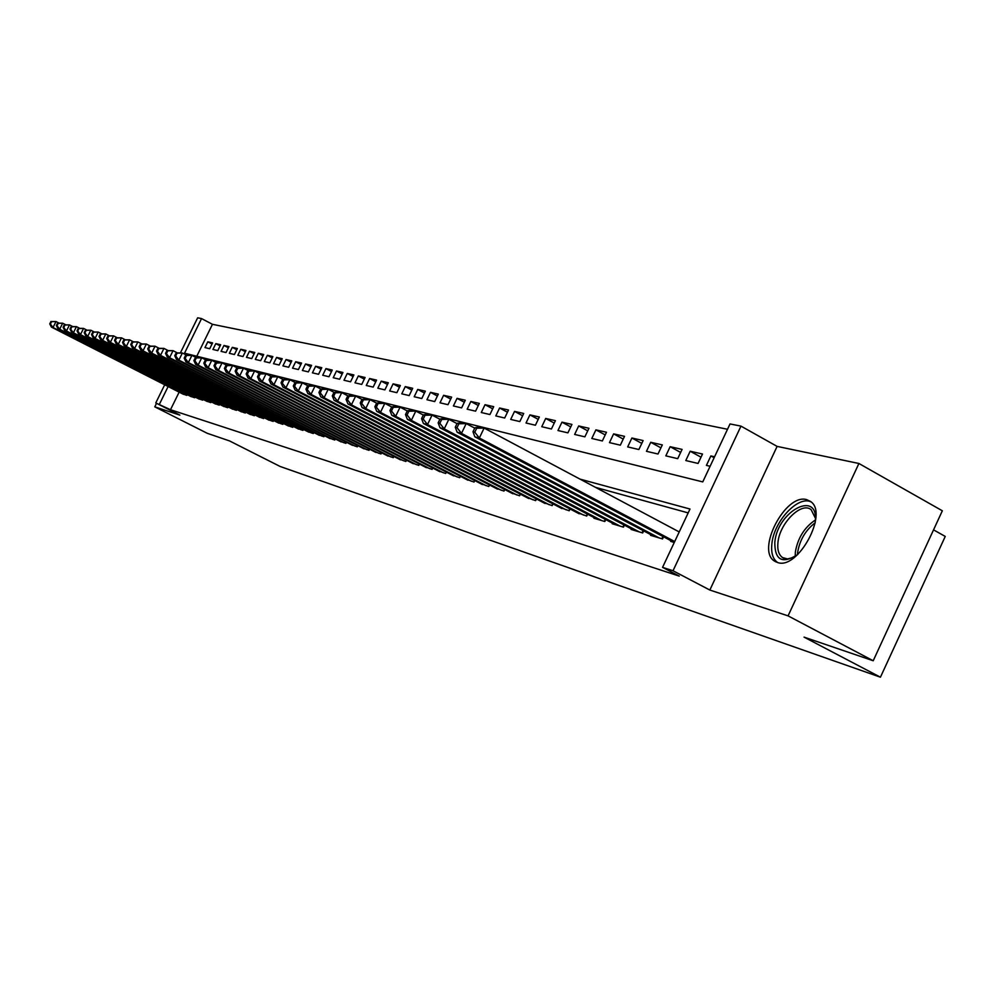 <?xml version="1.0" encoding="UTF-8"?>
<svg xmlns="http://www.w3.org/2000/svg" width="995" height="995" viewBox="0 0 995 995"><rect width="100%" height="100%" fill="white"/><g stroke="black" fill="none" stroke-linecap="round" stroke-linejoin="round"><path stroke-width="1.49" d="M806.734 499.664C785.453 492.861 755.441 550.882 774.856 561.292L777.456 562.473C797.828 570.508 829.022 512.922 810.477 501.43L806.734 499.664M180.568 352.541L197.657 317.803L201.55 318.587L184.523 353.2L702.756 481.903L730.019 423.945L740.976 426.121L673.018 570.757L662.558 567.361L689.995 509.03L580.048 479.13M777.107 446.394L709.845 590.047L788.065 615.868L873.212 660.755L942.34 510.783L858.909 463.483L777.107 446.394L740.976 426.121M933.546 529.862L945.25 536.429L880.438 677.197L280.13 466.468L229.509 440.909L207.308 433.322L154.785 406.843L179.871 415.114L155.767 402.938L164.697 384.791M727.507 429.268L212.457 324.308L201.55 318.587M788.065 615.868L858.909 463.483M156.526 403.323L154.785 406.843M670.966 540.733L670.655 541.379L674.262 542.474L474.839 436.817L479.354 437.987L674.709 541.541M650.854 534.688L650.556 535.322L662.533 538.929L663.541 536.803M631.365 528.83L631.079 529.439L642.683 532.947L643.653 530.882M612.485 523.159L612.199 523.743L623.455 527.139L624.4 525.149M594.177 517.649L593.903 518.221L604.811 521.517L605.719 519.589M576.416 512.313L586.739 516.057L587.622 514.204M559.178 507.139L569.202 510.771L570.048 508.967M542.437 502.102L552.175 505.634L552.996 503.893M526.181 497.214L535.646 500.634L536.442 498.955M510.385 492.463L519.577 495.796L520.36 494.167M495.037 487.849L503.967 491.082L504.726 489.503M480.1 483.359L488.794 486.505L489.515 484.975M465.573 478.993L474.03 482.04L474.739 480.56M451.431 474.739L459.665 477.712L460.349 476.269M437.663 470.598L445.673 473.496L446.345 472.09M424.256 466.568L432.066 469.379L432.713 468.023M411.196 462.638L418.796 465.374L419.43 464.056M398.46 458.807L405.873 461.481L406.495 460.2M386.048 455.076L393.274 457.675L393.871 456.431M373.946 451.431L380.998 453.969L381.582 452.762M362.13 447.874L369.008 450.349L369.58 449.18M350.613 444.404L357.317 446.83L357.877 445.685M339.357 441.021L345.912 443.384L346.459 442.265M328.375 437.725L334.78 440.026L335.303 438.932M317.654 434.492L323.897 436.743L324.42 435.686M307.169 431.345L313.276 433.534L313.786 432.502M296.933 428.26L302.903 430.4L303.388 429.392M286.921 425.251L292.754 427.34L293.226 426.357M277.132 422.303L282.841 424.355L283.301 423.385M267.555 419.417L273.14 421.42L273.6 420.487M258.202 416.606L263.65 418.559L264.098 417.651M249.036 413.845L254.372 415.761L254.819 414.865M240.069 411.146L245.292 413.024L245.728 412.154M231.3 408.497L236.412 410.338L236.835 409.492M222.706 405.91L227.706 407.714L228.116 406.88M214.286 403.385L219.198 405.139L219.596 404.331M206.04 400.898L210.853 402.627L211.238 401.831M197.968 398.473L202.681 400.164L203.055 399.381M190.045 396.085L194.672 397.739L195.045 396.98M212.034 344.009L207.806 341.807L212.582 342.889L209.721 348.71L204.97 347.591L207.806 341.807M220.119 345.874L215.803 343.623L220.679 344.73L217.793 350.613L212.93 349.469L215.803 343.623M228.365 347.765L223.962 345.476L228.937 346.596L226.027 352.541L221.064 351.372L223.962 345.476M236.773 349.705L232.283 347.354L237.357 348.511L234.422 354.519L229.36 353.324L232.283 347.354M245.367 351.683L240.778 349.282L245.964 350.464L242.991 356.533L237.83 355.315L240.778 349.282M254.135 353.71L249.459 351.26L254.745 352.454L251.747 358.586L246.474 357.342L249.459 351.26M263.09 355.762L258.314 353.262L263.712 354.494L260.69 360.688L255.305 359.419L258.314 353.262M272.232 357.877L267.356 355.315L272.879 356.571L269.819 362.827L264.309 361.533L267.356 355.315M281.585 360.028L276.598 357.416L282.232 358.685L279.147 365.016L273.525 363.697L276.598 357.416M291.125 362.23L286.038 359.556L291.796 360.862L288.674 367.254L282.928 365.911L286.038 359.556M300.888 364.481L295.677 361.745L301.572 363.075L298.413 369.543L292.542 368.175L295.677 361.745M310.863 366.782L305.54 363.983L311.572 365.339L308.375 371.894L302.38 370.476L305.54 363.983M321.074 369.133L315.626 366.272L321.783 367.665L318.562 374.282L312.43 372.839L315.626 366.272M331.509 371.545L325.937 368.61L332.243 370.04L328.984 376.732L322.703 375.252L325.937 368.61M342.18 374.008L336.484 370.998L342.939 372.466L339.643 379.232L333.226 377.727L336.484 370.998M353.113 376.533L347.28 373.448L353.884 374.941L350.563 381.794L343.984 380.252L347.28 373.448M364.294 379.12L358.337 375.948L365.09 377.491L361.732 384.418L354.991 382.839L358.337 375.948M375.749 381.757L369.642 378.523L376.558 380.09L373.162 387.105L366.272 385.488L369.642 378.523M387.49 384.468L381.234 381.147L388.311 382.752L384.878 389.866L377.814 388.199L381.234 381.147M399.505 387.254L393.1 383.846L400.363 385.488L396.881 392.677L389.642 390.985L393.1 383.846M411.83 390.102L405.263 386.595L412.701 388.286L409.181 395.575L401.769 393.833L405.263 386.595M424.455 393.013L417.726 389.431L425.35 391.159L421.793 398.535L414.194 396.744L417.726 389.431M437.402 396.01L430.499 392.328L438.322 394.107L434.728 401.57L426.93 399.741L430.499 392.328M450.698 399.082L443.608 395.301L451.643 397.117L447.999 404.691L440.001 402.813L443.608 395.301M464.329 402.241L457.053 398.348L465.299 400.226L461.618 407.888L453.397 405.96L457.053 398.348M478.321 405.487L470.859 401.482L479.316 403.398L475.585 411.171L467.165 409.194L470.859 401.482M492.687 408.808L485.038 404.691L493.719 406.669L489.938 414.542L481.281 412.515L485.038 404.691M507.45 412.228L499.589 408L508.507 410.027L504.689 418.012L495.796 415.922L499.589 408M522.624 415.748L514.539 411.395L523.706 413.472L519.838 421.569L510.696 419.417L514.539 411.395M538.22 419.368L529.912 414.878L539.34 417.017L535.409 425.226L526.019 423.012L529.912 414.878M554.252 423.086L545.708 418.46L555.409 420.661L551.429 428.994L541.765 426.718L545.708 418.46M570.744 426.905L561.964 422.154L571.938 424.417L567.909 432.862L557.971 430.524L561.964 422.154M587.722 430.847L578.68 425.947L588.953 428.273L584.873 436.842L574.637 434.442L578.68 425.947M605.209 434.914L595.905 429.852L606.477 432.253L602.348 440.947L591.801 438.472L595.905 429.852M623.218 439.094L613.629 433.87L624.524 436.345L620.333 445.175L609.475 442.626L613.629 433.87M641.775 443.409L631.9 438.011L643.131 440.561L638.877 449.529L627.683 446.904L631.9 438.011M660.916 447.862L650.73 442.29L662.309 444.914L658.006 454.019L646.464 451.307L650.73 442.29M680.655 452.451L670.145 446.693L682.085 449.404L677.719 458.658L665.817 455.859L670.145 446.693M701.015 457.202L690.182 451.232L702.507 454.031L698.08 463.446L685.791 460.548L690.182 451.232M212.457 324.308L196.774 356.247M714.572 456.767L710.865 455.934L706.413 465.399L710.107 466.269M179.137 392.142L170.506 409.716L679.262 576.105L662.558 567.361M688.179 512.898L595.545 487.376M182.296 393.746L186.824 395.376L187.184 394.629M709.845 590.047L673.018 570.757M170.506 409.716L155.767 402.938M873.212 660.755L804.047 637.123L880.438 677.197M168.13 386.533L159.461 404.144M714.124 457.725L710.865 455.934M50.932 321.509L49.75 323.885L50.409 324.059L51.591 321.671L50.932 321.509L55.994 321.547L53.033 327.504L185.456 394.965M50.409 324.059L53.033 327.504L51.392 327.081L183.528 394.381M51.591 321.671L55.994 321.547L58.879 323.027M49.75 323.885L51.392 327.081M797.667 554.563C782.306 564.302 774.695 560.197 774.807 542.275C777.592 510.348 819.557 489.092 815.191 522.549L815.129 523.059M815.365 518.146L811.124 509.676C801.485 501.393 779.607 523.208 777.953 542.462C777.194 549.812 778.737 554.862 782.592 557.598L787.58 558.941L793.612 557.399M811.149 501.978C798.313 495.1 773.899 521.28 771.884 543.705C770.914 552.834 772.829 559.103 777.617 562.511M57.548 323.164L56.354 325.576L57.026 325.738L58.22 323.338L57.548 323.164L62.673 323.213L59.675 329.233L193.279 397.328M57.026 325.738L59.675 329.233L57.996 328.798L191.314 396.731M58.22 323.338L62.673 323.213L65.608 324.718M56.354 325.576L57.996 328.798M64.302 324.867L63.095 327.293L63.779 327.467L64.986 325.029L64.302 324.867L69.488 324.905L66.466 330.987L201.264 399.729M63.779 327.467L66.466 330.987L64.75 330.551L199.249 399.132M64.986 325.029L69.488 324.905L72.498 326.447M63.095 327.293L64.75 330.551M71.205 326.596L69.986 329.046L70.682 329.221L71.901 326.77L71.205 326.596L76.441 326.634L73.394 332.79L209.41 402.191M70.682 329.221L73.394 332.79L71.652 332.33L207.358 401.57M71.901 326.77L76.441 326.634L79.525 328.213M69.986 329.046L71.652 332.33M78.244 328.35L77.013 330.837L77.722 331.024L78.953 328.537L78.244 328.35L83.555 328.412L80.471 334.618L217.718 404.704M77.722 331.024L80.471 334.618L78.692 334.158L215.629 404.069M78.953 328.537L83.555 328.412L86.689 330.017M77.013 330.837L78.692 334.158M85.446 330.153L84.202 332.666L84.923 332.852L86.167 330.34L85.446 330.153L90.806 330.216L87.697 336.497L226.213 407.266M84.923 332.852L87.697 336.497L85.881 336.024L224.074 406.619M86.167 330.34L90.806 330.216L94.027 331.857M84.202 332.666L85.881 336.024M92.796 332.007L91.54 334.544L92.274 334.73L93.53 332.193L92.796 332.007L98.231 332.056L95.085 338.412L234.87 409.878M92.274 334.73L95.085 338.412L93.219 337.927L232.693 409.219M93.53 332.193L98.231 332.056L101.515 333.748M91.54 334.544L93.219 337.927M100.308 333.885L99.04 336.447L99.798 336.646L101.067 334.071L100.308 333.885L105.818 333.947L102.634 340.365L243.725 412.552M99.798 336.646L102.634 340.365L100.731 339.867L241.499 411.88M101.067 334.071L105.818 333.947L109.176 335.676M99.04 336.447L100.731 339.867M107.982 335.812L106.701 338.399L107.472 338.599L108.766 335.999L107.982 335.812L113.567 335.875L110.345 342.367L252.78 415.276M107.472 338.599L110.345 342.367L108.405 341.857L250.491 414.592M108.766 335.999L113.567 335.875L117 337.641M106.701 338.399L108.405 341.857M115.83 337.778L114.537 340.402L115.333 340.601L116.626 337.977L115.83 337.778L121.49 337.84L118.243 344.407L262.021 418.062M115.333 340.601L118.243 344.407L116.253 343.897L259.683 417.365M116.626 337.977L121.49 337.84L125.009 339.656M114.537 340.402L116.253 343.897M123.865 339.792L122.559 342.442L123.368 342.653L124.673 339.991L123.865 339.792L129.586 339.855L126.315 346.496L271.461 420.922M123.368 342.653L126.315 346.496L124.275 345.974L269.085 420.201M124.673 339.991L129.586 339.855L133.193 341.72M122.559 342.442L124.275 345.974M132.074 341.845L130.755 344.531L131.589 344.743L132.907 342.056L132.074 341.845L137.882 341.919L134.561 348.636L281.125 423.833M131.589 344.743L134.561 348.636L132.484 348.101L278.687 423.099M132.907 342.056L137.882 341.919L141.576 343.822M130.755 344.531L132.484 348.101M140.482 343.959L139.138 346.67L139.996 346.882L141.34 344.171L140.482 343.959L146.364 344.034L143.006 350.825L291 426.818M139.996 346.882L143.006 350.825L140.88 350.277L288.513 426.059M141.34 344.171L146.364 344.034L150.145 345.986M139.138 346.67L140.88 350.277M149.088 346.111L147.733 348.859L148.603 349.083L149.959 346.335L149.088 346.111L155.046 346.198L151.663 353.063L301.112 429.865M148.603 349.083L151.663 353.063L149.474 352.504L298.562 429.094M149.959 346.335L155.046 346.198L158.926 348.188M147.733 348.859L149.474 352.504M157.894 348.325L156.526 351.098L157.409 351.322L158.79 348.548L157.894 348.325L163.939 348.399L160.506 355.364L311.447 432.987M157.409 351.322L160.506 355.364L158.28 354.78L308.836 432.191M158.79 348.548L163.939 348.399L167.906 350.451M156.526 351.098L158.28 354.78M166.911 350.576L165.531 353.387L166.439 353.623L167.819 350.812L166.911 350.576L173.043 350.675L169.573 357.715L322.019 436.171M166.439 353.623L169.573 357.715L167.284 357.118L319.358 435.375M167.819 350.812L173.043 350.675L177.11 352.777M165.531 353.387L167.284 357.118M176.152 352.889L174.747 355.737L175.68 355.986L177.085 353.125L176.152 352.889L182.371 352.989L178.864 360.115L332.852 439.442M175.68 355.986L178.864 360.115L176.513 359.506L330.129 438.621M177.085 353.125L182.371 352.989L186.55 355.153M174.747 355.737L176.513 359.506M185.617 355.265L184.199 358.15L185.157 358.399L186.575 355.513L185.617 355.265L191.923 355.364L188.378 362.578L343.947 442.787M185.157 358.399L188.378 362.578L185.978 361.956L341.148 441.942M186.575 355.513L191.923 355.364L196.214 357.578M184.199 358.15L185.978 361.956M195.318 357.702L193.888 360.613L194.871 360.874L196.301 357.951L195.318 357.702L201.724 357.802L198.129 365.115L355.302 446.22M194.871 360.874L198.129 365.115L195.667 364.469L352.441 445.35M196.301 357.951L201.724 357.802L206.114 360.078M193.888 360.613L195.667 364.469M205.268 360.19L203.813 363.15L204.821 363.411L206.276 360.451L205.268 360.19L211.761 360.302L208.129 367.702L366.944 449.728M204.821 363.411L208.129 367.702L205.604 367.055L364.008 448.844M206.276 360.451L211.761 360.302L216.276 362.64M203.813 363.15L205.604 367.055M215.467 362.752L214 365.75L215.032 366.011L216.5 363.013L215.467 362.752L222.059 362.864L218.39 370.364L378.871 453.334M215.032 366.011L218.39 370.364L215.803 369.692L375.861 452.426M216.5 363.013L222.059 362.864L226.698 365.264M214 365.75L215.803 369.692M225.94 365.376L224.447 368.411L225.504 368.672L226.997 365.638L225.94 365.376L232.631 365.488L228.912 373.088L391.11 457.028M225.504 368.672L228.912 373.088L226.251 372.404L388.013 456.096M226.997 365.638L232.631 365.488L237.395 367.963M224.447 368.411L226.251 372.404M236.673 368.063L235.168 371.135L236.263 371.421L237.768 368.337L236.673 368.063L243.476 368.187L239.708 375.886L403.647 460.809M236.263 371.421L239.708 375.886L236.984 375.177L400.475 459.852M237.768 368.337L243.476 368.187L248.377 370.737M235.168 371.135L236.984 375.177M247.705 370.837L246.175 373.946L247.295 374.232L248.825 371.11L247.705 370.837L251.797 370.264L254.608 370.961L250.802 378.759L416.507 464.69M247.295 374.232L250.802 378.759L248.004 378.038L413.261 463.707M248.825 371.11L254.608 370.961L259.645 373.585M246.175 373.946L248.004 378.038M259.023 373.672L257.481 376.831L258.638 377.117L260.18 373.958L259.023 373.672L263.165 373.088L266.051 373.809L262.183 381.707L429.716 468.67M258.638 377.117L262.183 381.707L259.309 380.961L426.382 467.662M260.18 373.958L266.051 373.809L271.237 376.508M257.481 376.831L259.309 380.961M270.665 376.583L269.098 379.791L270.279 380.09L271.846 376.881L270.665 376.583L274.831 375.986L277.804 376.732L273.886 384.742L443.272 472.762M270.279 380.09L273.886 384.742L270.938 383.983L439.852 471.729M271.846 376.881L277.804 376.732L283.127 379.505M269.098 379.791L270.938 383.983M282.617 379.58L281.038 382.826L282.257 383.137L283.836 379.891L282.617 379.58L286.821 378.971L289.881 379.729L285.913 387.863L457.19 476.966M282.257 383.137L285.913 387.863L282.878 387.067L453.67 475.908M283.836 379.891L289.881 379.729L295.366 382.602M281.038 382.826L282.878 387.067M294.918 382.665L293.314 385.96L294.557 386.271L296.162 382.976L294.918 382.665L299.159 382.043L302.293 382.826L298.276 391.06L471.481 481.281M294.557 386.271L298.276 391.06L295.154 390.251L467.874 480.187M296.162 382.976L302.293 382.826L307.94 385.774M293.314 385.96L295.154 390.251M307.567 385.836L305.938 389.169L307.219 389.505L308.848 386.159L307.567 385.836L311.833 385.189L315.067 385.998L311 394.356L486.182 485.709M307.219 389.505L311 394.356L307.778 393.522L482.463 484.59M308.848 386.159L315.067 385.998L320.887 389.045M305.938 389.169L307.778 393.522M320.577 389.095L318.922 392.478L320.241 392.814L321.895 389.431L320.577 389.095L324.88 388.436L328.201 389.269L324.084 397.751L501.281 490.274M320.241 392.814L324.084 397.751L320.776 396.893L497.463 489.117M321.895 389.431L328.201 389.269L334.208 392.416M318.922 392.478L320.776 396.893M333.972 392.453L332.293 395.886L333.661 396.234L335.327 392.789L333.972 392.453L338.312 391.781L341.733 392.627L337.554 401.246L516.815 494.963M333.661 396.234L337.554 401.246L334.146 400.363L512.885 493.769M335.327 392.789L341.733 392.627L347.927 395.886M332.293 395.886L334.146 400.363M347.752 395.91L346.061 399.393L347.466 399.754L349.158 396.259L347.752 395.91L352.143 395.226L355.663 396.097L351.434 404.841L532.798 499.776M347.466 399.754L351.434 404.841L347.927 403.933L528.755 498.557M349.158 396.259L355.663 396.097L362.056 399.455M346.061 399.393L347.927 403.933M361.969 399.468L360.252 403.012L361.695 403.385L363.411 399.828L361.969 399.468L366.384 398.771L370.016 399.667L365.725 408.547L549.24 504.751M361.695 403.385L365.725 408.547L362.105 407.602L545.086 503.495M363.411 399.828L370.016 399.667L376.62 403.137L374.866 406.744L376.359 407.117L378.1 403.51L376.607 403.137L381.073 402.415L384.816 403.348L391.694 406.98L389.953 410.587L391.483 410.972L393.249 407.316L391.719 406.93L396.209 406.184L400.077 407.142L407.253 410.935M360.252 403.012L362.105 407.602M378.1 403.51L384.816 403.348L380.463 412.365L566.18 509.863M376.359 407.117L380.463 412.365L376.732 411.395L561.901 508.569M374.866 406.744L376.732 411.395M393.249 407.316L400.077 407.142L395.649 416.296L583.63 515.124M391.483 410.972L395.649 416.296L391.806 415.301L579.214 513.793M389.953 410.587L391.806 415.301M407.291 410.835L405.5 414.542L407.092 414.952L408.883 411.233L407.291 410.835L411.83 410.064L415.81 411.059L411.333 420.363L601.614 520.547M407.092 414.952L411.333 420.363L407.365 419.33L597.062 519.179M408.883 411.233L415.81 411.059L423.298 415.014M405.5 414.542L407.365 419.33M423.372 414.865L421.557 418.634L423.198 419.057L425.014 415.276L423.372 414.865L427.949 414.082L432.066 415.102L427.514 424.554L620.146 526.144M423.198 419.057L427.514 424.554L423.422 423.497L615.457 524.726M425.014 415.276L432.066 415.102L439.877 419.243M421.557 418.634L423.422 423.497M439.989 419.032L438.148 422.863L439.827 423.298L441.68 419.455L439.989 419.032L444.603 418.223L448.844 419.281L444.23 428.882L639.275 531.915M439.827 423.298L444.23 428.882L440.001 427.788L634.437 530.459M441.68 419.455L448.844 419.281L457.016 423.609M438.148 422.863L440.001 427.788M457.153 423.323L455.275 427.228L457.016 427.676L458.894 423.771L457.153 423.323L461.804 422.502L466.195 423.596L461.493 433.36L659.013 537.872M457.016 427.676L461.493 433.36L457.128 432.228L654.026 536.367M458.894 423.771L466.195 423.596L474.727 428.124M455.275 427.228L457.128 432.228M474.889 427.775L472.986 431.743L474.789 432.203L476.704 428.223L474.889 427.775L479.578 426.917L484.117 428.049L679.224 531.939M476.704 428.223L484.117 428.049L479.354 437.987L474.789 432.203M472.986 431.743L474.839 436.817M795.204 556.404L795.378 551.889C797.853 537.909 804.52 527.275 815.365 520.012M815.166 522.798C805.552 530.186 799.706 540.074 797.629 552.486L797.455 554.737M473.993 482.04L474.702 480.548M488.707 486.48L489.44 484.938M503.843 491.045L504.602 489.44M519.402 495.746L520.198 494.08M535.409 500.572L536.23 498.856M551.889 505.547L552.747 503.756M568.866 510.671L569.737 508.806M586.341 515.945L587.249 514.017M604.351 521.38L605.308 519.378M622.932 526.977L623.915 524.9M642.086 532.76L643.106 530.596M661.862 538.73L662.931 536.467M774.856 561.292L776.15 561.988M783.724 558.207L782.592 557.598"/></g></svg>
